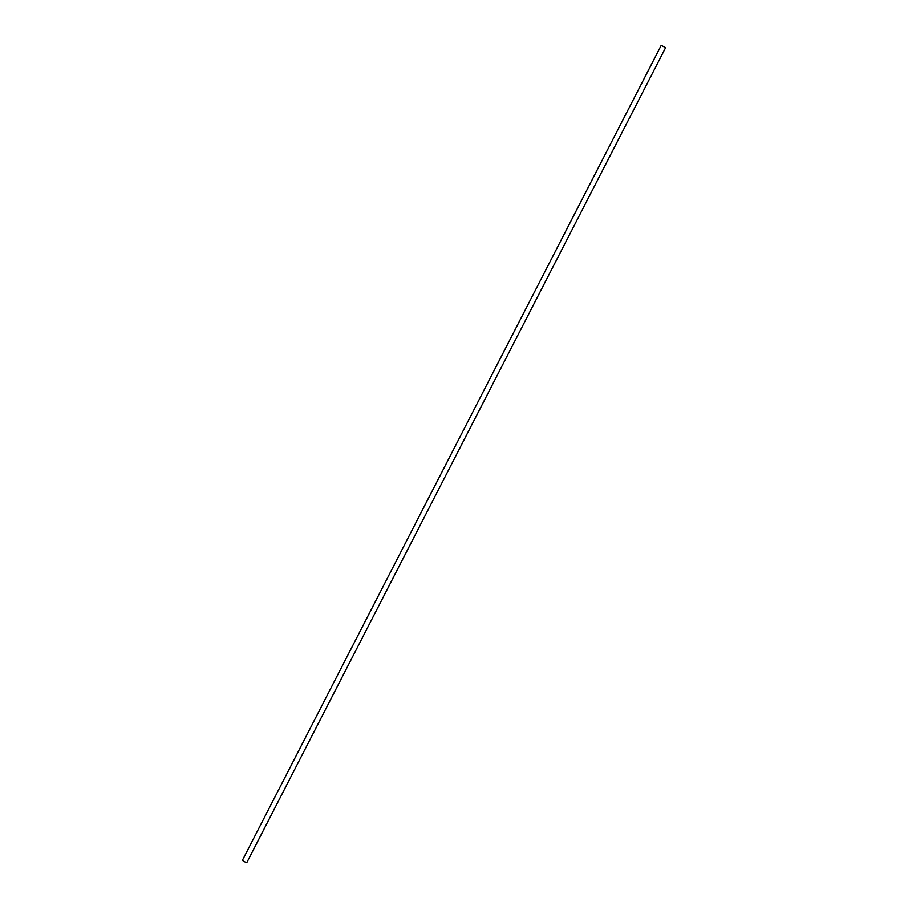 <?xml version="1.0" encoding="UTF-8"?>
<svg xmlns="http://www.w3.org/2000/svg" width="908" height="908" viewBox="0 0 908 908"><rect width="100%" height="100%" fill="white"/><g stroke="black" fill="none" stroke-linecap="round" stroke-linejoin="round"><path stroke-width="1.36" d="M661.206 45.4L242.379 860.33L245.966 862.521L246.794 862.6L665.621 47.67L661.206 45.4L665.621 47.67"/></g></svg>
